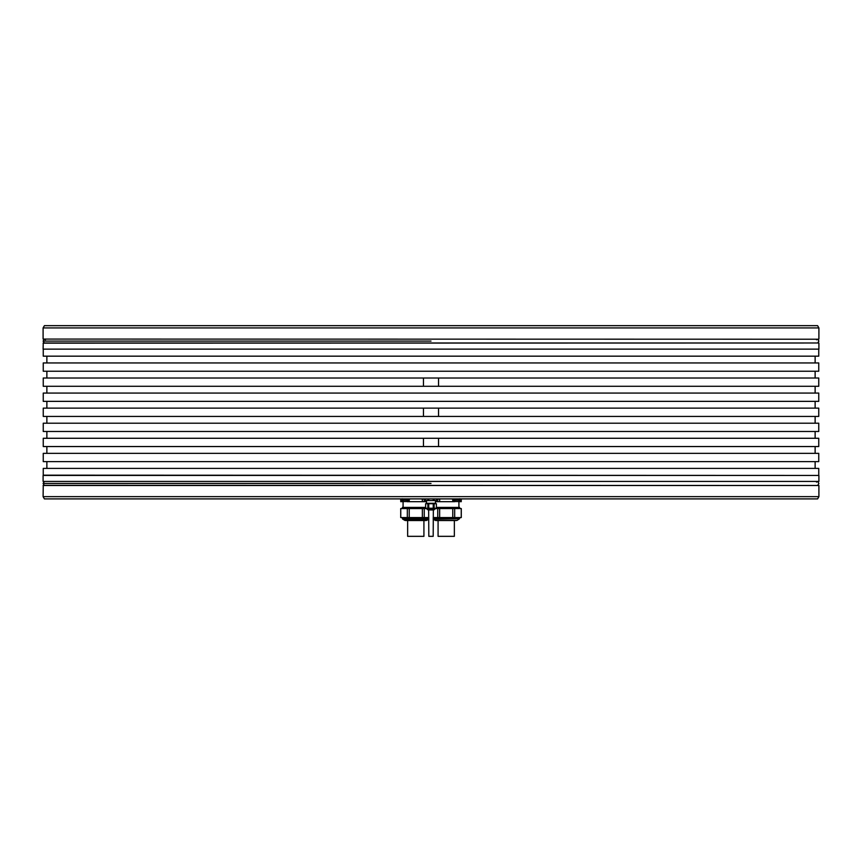 <?xml version="1.0" encoding="UTF-8"?>
<svg xmlns="http://www.w3.org/2000/svg" width="862" height="862" viewBox="0 0 862 862"><rect width="100%" height="100%" fill="white"/><g stroke="black" fill="none" stroke-linecap="round" stroke-linejoin="round"><path stroke-width="1.29" d="M400.722 499.076L402.338 498.786L400.765 499.076L400.765 501.684L400.722 499.076L401.38 498.904M407.327 501.436L400.765 501.684M400.496 498.904L44.404 498.904L43.1 496.641L818.9 496.641L817.596 498.904L400.496 498.904M818.9 343.141L818.9 349.132L43.1 349.132L43.251 342.99L818.749 342.99L43.1 343.141M43.1 327.926L44.404 325.664L817.596 325.664L818.9 327.926L43.1 327.926L43.1 339.068L818.749 339.219L43.1 339.068M818.749 475.177L818.749 468.4L43.251 468.4L43.251 475.177L818.9 475.436L43.1 475.436L43.1 481.427L818.9 481.427L43.1 481.427M43.1 349.132L818.9 349.132M818.749 349.39L818.749 356.168L43.251 356.168L43.251 349.39M423.468 438.273L423.468 446.548L43.251 446.548L43.251 438.273L438.532 438.273L438.532 446.548L423.468 446.548M423.468 408.135L423.468 416.421L43.251 416.421L43.251 408.135L438.532 408.135L438.532 416.421L423.468 416.421M423.468 378.009L423.468 386.295L43.251 386.295L43.251 378.009L438.532 378.009L438.532 386.295L423.468 386.295M818.749 461.623L43.251 461.623L43.251 453.337L818.749 453.337L818.749 461.623M818.749 371.231L43.251 371.231L43.251 362.945L818.749 362.945L818.749 371.231M818.749 401.358L43.251 401.358L43.251 393.072L818.749 393.072L818.749 401.358M818.749 431.485L43.251 431.485L43.251 423.21L818.749 423.21L818.749 431.485M438.532 446.548L818.749 446.548L818.749 438.273L438.532 438.273M438.532 416.421L818.749 416.421L818.749 408.135L438.532 408.135M438.532 386.295L818.749 386.295L818.749 378.009L438.532 378.009M426.561 501.684L424.244 501.684L424.244 499.076L425.095 498.904M424.244 501.684L407.327 501.684M409.224 501.684L409.224 499.076L410.926 498.904M420.645 498.904L422.348 499.076L422.348 501.684M422.348 499.076L424.244 499.076M402.382 508.548L402.382 507.416L425.612 507.416M407.327 508.548L407.327 517.577L400.722 517.577L400.722 508.548L426.184 508.548M400.765 517.577L400.765 508.548M428.813 517.577L407.327 517.577M422.348 508.548L422.348 517.577M424.244 517.577L424.244 508.548M409.224 517.577L409.224 508.548M425.58 520.519L405.991 520.519M407.651 520.519L407.651 536.336L423.921 536.336L423.921 520.519M436.905 498.904L437.756 499.076L437.756 501.684L435.439 501.684M437.756 499.076L441.355 498.904M451.074 498.904L452.776 499.076L452.776 501.684L439.652 501.684L439.652 499.076M460.62 498.904L459.661 498.786L461.235 499.076L459.661 498.786L461.235 499.076L461.235 501.684L454.673 501.436M439.652 501.684L437.756 501.684M454.673 501.684L452.776 501.684M461.278 499.076L461.235 501.684M436.387 507.416L459.618 507.416L459.618 508.548M435.816 508.548L461.278 508.548L461.278 517.577L433.187 517.577M437.756 508.548L437.756 517.577M452.776 508.548L452.776 517.577M454.673 517.577L454.673 508.548M461.235 508.548L461.235 517.577M439.652 517.577L439.652 508.548M456.009 520.519L435.87 520.519L456.009 520.519M438.079 520.519L438.079 536.336L454.349 536.336L454.349 520.519M43.1 485.489L818.9 485.489L43.251 485.338L43.1 496.641M436.387 500.563L436.366 498.904L436.387 500.563L433.241 500.563L433.241 498.904M434.114 498.904L434.114 500.563M425.634 500.563L425.634 498.904L425.612 500.563L427.886 500.563L427.886 498.904M428.759 498.904L428.759 500.563L427.886 500.563M433.241 500.563L428.759 500.563M435.439 500.563L435.439 503.268L426.421 503.268L426.561 500.563M426.184 503.72L435.816 503.72M434.114 508.246L436.366 508.246L436.387 503.72L436.366 508.246L436.387 503.72L434.114 503.72L434.114 508.246L433.241 508.246L433.241 503.72L434.114 503.72M433.241 503.72L428.759 503.72L428.759 508.246L425.612 508.246L425.612 503.72L428.759 503.72M425.634 503.72L425.634 508.246M428.759 508.246L433.241 508.246M427.886 508.246L427.886 503.72M435.816 508.246L433.758 509.97L428.048 509.927L426.184 508.246M433.952 509.927L428.048 509.927L433.758 509.97M433.338 509.97L433.187 536.336L428.813 536.336L428.662 509.97M401.811 498.904L401.811 500.143L408.965 500.143L408.965 498.904M408.965 500.143A4.579 4.579 0 0 1 407.09 501.533L403.696 501.533A4.579 4.579 0 0 1 401.811 500.143M453.035 498.904L453.035 500.143L460.189 500.143L460.189 498.904M460.189 500.143A4.579 4.579 0 0 1 458.304 501.533L454.91 501.533A4.579 4.579 0 0 1 453.035 500.143M461.278 500.143L461.321 498.904M400.679 498.904L400.722 500.143M428.813 518.676L402.382 518.676L402.382 517.577M428.813 519.15L426.733 520.357L404.838 520.357L402.608 519.064L428.813 519.064M459.618 517.577L459.618 518.676L433.187 518.676M433.187 519.064L459.618 518.676L457.162 520.357L435.267 520.357L433.187 519.15M426.184 508.752L435.816 508.752L426.184 508.752M431 483.463L43.1 483.463L431 483.463M431 341.104L43.1 341.104L431 341.104M818.9 327.926L818.9 339.068M818.9 475.436L818.9 481.427M818.9 485.489L818.9 496.641M815.129 461.623L815.129 468.4M815.129 378.009L815.129 371.231M46.871 378.009L46.871 371.231M46.871 393.072L46.871 386.295M815.129 393.072L815.129 386.295M815.129 408.135L815.129 401.358M46.871 423.21L46.871 416.421M815.129 423.21L815.129 416.421M815.129 438.273L815.129 431.485M46.871 453.337L46.871 446.548M815.129 453.337L815.129 446.548M46.871 438.273L46.871 431.485M46.871 408.135L46.871 401.358M46.871 356.168L46.871 362.945M815.129 356.168L815.129 362.945M46.871 461.623L46.871 468.4M816.529 339.79L817.09 339.219M45.471 339.79L44.91 339.219M426.733 520.357L426.13 520.519L426.733 520.357M404.838 520.357L405.442 520.519L404.838 520.357M403.082 501.684L403.082 507.416M458.918 501.684L458.918 507.416M457.162 520.357L456.558 520.519L457.162 520.357M435.267 520.357L435.87 520.519L435.267 520.357M816.529 482.138L817.09 481.578M44.285 481.578L43.1 483.463L44.285 485.338M817.715 485.338L818.9 483.463L817.715 481.578M44.285 339.219L43.1 341.104L44.285 342.99M817.715 342.99L818.9 341.104L817.715 339.219"/></g></svg>
